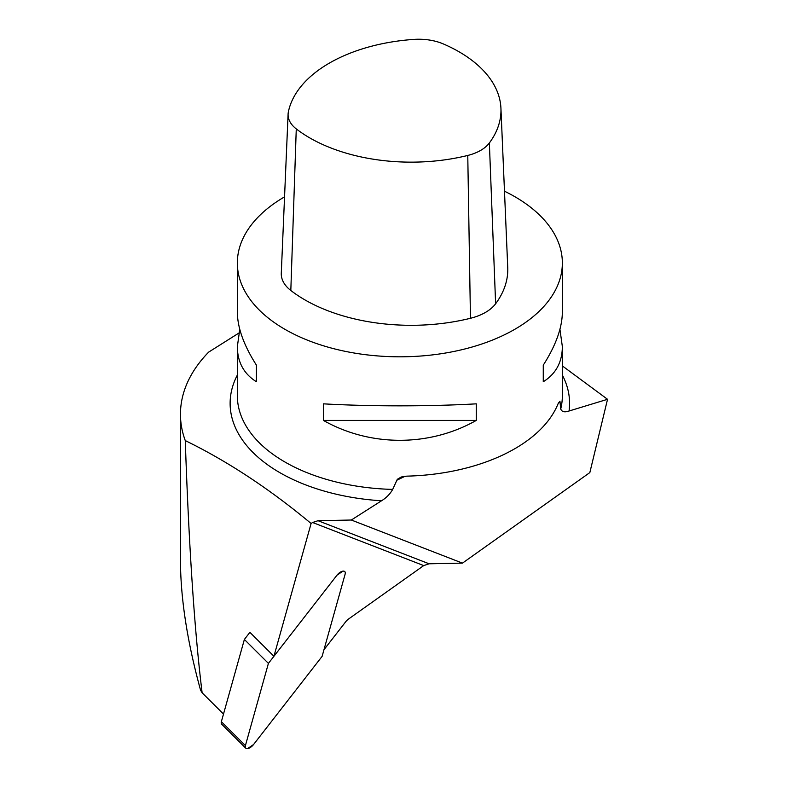 <?xml version="1.0" encoding="UTF-8"?>
<svg xmlns="http://www.w3.org/2000/svg" width="788" height="788" viewBox="0 0 788 788"><rect width="100%" height="100%" fill="white"/><g stroke="black" fill="none" stroke-linecap="round" stroke-linejoin="round"><path stroke-width="1.18" d="M180.462 560.435C180.58 598.486 187.268 641.718 200.556 690.15L202.122 692.78C194.547 631.277 188.933 547.217 185.269 440.591A219.389 126.661 0 0 1 180.462 414.232L180.462 560.435M238.872 333.068L208.643 352.128A219.389 126.661 0 0 0 180.462 414.232M462.457 563.125L589.838 472.583L607.538 399.299L569.064 411.001C564.572 412.538 561.795 411.858 560.721 408.972L559.933 401.24L558.131 403.663A162.505 93.821 0 0 1 406.716 476.149L401.259 476.996L397.3 479.321L392.69 489.407C390.04 494.066 386.317 497.858 381.52 500.784L351.32 520.021L462.457 563.125L429.105 563.784L423.727 565.587L348.523 619.043A6.501 3.122 134.9 0 0 345.784 621.673L323.966 649.736L345.134 574.127A6.452 3.093 -45.1 0 0 344.799 571.605A6.452 3.093 -45.1 0 1 345.134 574.127L322.115 656.355L253.549 744.542A6.452 3.093 -45.1 0 1 245.728 748.137A6.452 3.093 -45.1 0 1 245.403 745.615L221.369 721.67A6.452 3.093 134.9 0 0 221.694 724.192L245.728 748.137M223.496 714.066L202.122 692.78M273.929 656.286L249.894 632.34L244.379 639.442L268.413 663.388L336.988 575.191A6.452 3.093 -45.1 0 1 344.799 571.605A6.452 3.093 -45.1 0 0 336.988 575.191L273.929 656.286L311.102 523.498L312.6 522.493L423.727 565.587M429.105 563.784L318.047 520.71L351.32 520.021M318.047 520.71L312.6 522.493M607.538 399.299L562.356 365.918M311.102 523.498C269.535 488.895 227.594 461.256 185.269 440.591M504.478 191.198A162.505 93.821 180 0 1 514.761 196.645A162.505 93.821 180 0 1 562.356 262.985A162.505 93.821 180 0 1 399.851 356.806A162.505 93.821 180 0 1 237.346 262.985A162.505 93.821 180 0 1 284.557 196.862M476.277 420.418L476.277 403.84C429.421 406.51 370.281 406.51 323.425 403.84L323.425 420.418C370.281 446.934 429.421 446.934 476.277 420.418L323.425 420.418M562.356 262.985L562.356 312.038C562.228 327.709 555.865 345.41 543.267 365.159L543.267 381.747C555.865 373.876 562.228 362.175 562.356 346.621L559.933 329.335M239.769 329.335L237.346 346.621C237.474 362.175 243.837 373.876 256.435 381.747L256.435 365.159C243.837 345.41 237.474 327.709 237.346 312.038L237.346 262.985M296.268 128.907A41.134 23.748 180 0 1 288.093 114.102A41.134 23.748 180 0 1 288.369 111.886A143.514 82.858 180 0 1 413.917 39.4A41.134 23.748 180 0 1 443.408 43.961A143.514 82.858 180 0 1 500.932 108.271A143.514 82.858 180 0 1 489.358 142.973A41.134 23.748 180 0 1 467.767 155.443A143.514 82.858 180 0 1 296.268 128.907L290.821 290.486A47.94 27.678 180 0 1 281.286 273.229L288.093 114.102M500.932 108.271L507.738 267.398A150.321 86.788 180 0 1 495.622 303.754A47.94 27.678 180 0 1 470.456 318.283A150.321 86.788 180 0 1 290.821 290.486M543.267 381.747L543.267 365.159M256.435 365.159L256.435 381.747M244.379 639.442L221.369 721.67M268.413 663.388L336.988 575.191L342.947 571.133C344.878 571.014 345.597 572.009 345.134 574.127L322.115 656.355L253.549 744.542L247.58 748.6C245.659 748.718 244.93 747.723 245.403 745.615L268.413 663.388L245.403 745.615M396.659 480.306L405.17 476.238M558.475 402.845L560.11 402.067M569.064 411.001A169.735 97.998 0 0 0 562.356 375.078M237.346 375.078A169.735 97.998 0 0 0 381.52 500.784M237.346 346.621L237.346 395.674A162.505 93.821 0 0 0 392.69 489.407M560.721 408.972A162.505 93.821 0 0 0 562.356 395.674L562.356 346.621M489.358 142.973L495.622 303.754M467.767 155.443L470.456 318.283"/></g></svg>
